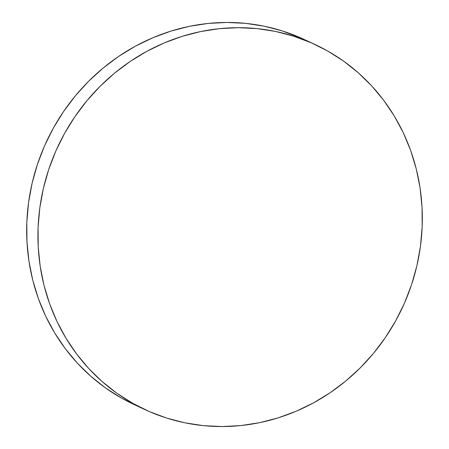 <?xml version="1.0" encoding="UTF-8"?>
<svg xmlns="http://www.w3.org/2000/svg" width="449" height="449" viewBox="0 0 449 449"><rect width="100%" height="100%" fill="white"/><g stroke="black" fill="none" stroke-linecap="round" stroke-linejoin="round"><path stroke-width="0.67" d="M315.007 44.502L303.743 39.265A201.377 190.174 114.9 0 0 299.809 37.497L311.073 42.728L299.809 37.497A201.377 190.174 114.9 0 0 45.461 143.803A201.377 190.174 114.9 0 0 133.993 404.498L145.257 409.735A201.377 190.174 -65.1 0 1 56.72 149.04A201.377 190.174 -65.1 0 1 311.073 42.728A201.377 190.174 -65.1 0 1 315.007 44.502A201.377 190.174 -65.1 0 1 403.539 305.197A201.377 190.174 -65.1 0 1 149.191 411.503A201.377 190.174 -65.1 0 1 145.257 409.735M134.139 404.566L121.23 397.937L105.47 387.902L90.805 376.273L77.374 363.157L65.301 348.677L54.711 332.978L45.703 316.208L38.361 298.534L32.755 280.114L28.944 261.138L26.962 241.787L26.828 222.238L28.54 202.69L32.087 183.327L37.435 164.334L44.53 145.891L53.302 128.184L63.668 111.38L75.533 95.637L88.773 81.117L103.27 67.945L118.878 56.26L135.452 46.168L152.828 37.767L170.839 31.144L189.31 26.351L208.072 23.443L226.93 22.45L245.715 23.376L264.242 26.21L282.331 30.936L303.894 39.338M149.191 411.503L132.489 403.168L116.734 393.139L102.069 381.504L88.633 368.388L76.566 353.913L65.975 338.215L56.961 321.445L49.62 303.765L44.013 285.351L40.202 266.375L38.221 247.017L38.086 227.475L39.804 207.926L43.351 188.558L48.694 169.565L55.788 151.128L64.561 133.42L74.932 116.617L86.792 100.873L100.037 86.348L114.529 73.181L130.143 61.491L146.711 51.399L164.087 43.003L182.098 36.375L200.574 31.587L219.331 28.68L238.195 27.686L256.98 28.607L275.506 31.447L293.595 36.167L311.073 42.728L327.77 51.063L343.53 61.098L358.195 72.727L371.626 85.843L383.699 100.323L394.289 116.022L403.297 132.792L410.639 150.466L416.245 168.886L420.056 187.862L422.038 207.214L422.172 226.762L420.46 246.31L416.913 265.673L411.565 284.666L404.47 303.109L395.698 320.816L385.332 337.62L373.467 353.363L360.227 367.883L345.73 381.055L330.122 392.74L313.548 402.832L296.172 411.233L278.161 417.856L259.69 422.649L240.928 425.557L222.07 426.55L203.285 425.624L184.758 422.79L166.669 418.064L149.191 411.503"/></g></svg>
